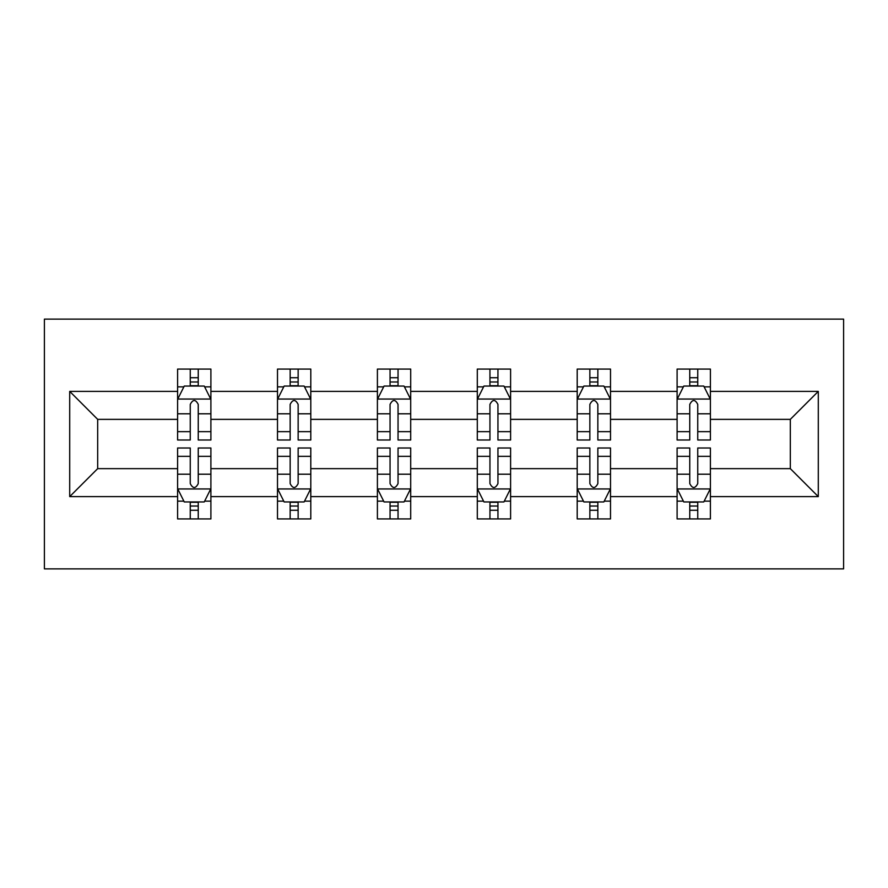 <?xml version="1.0" encoding="UTF-8"?>
<svg xmlns="http://www.w3.org/2000/svg" width="888" height="888" viewBox="0 0 888 888"><rect width="100%" height="100%" fill="white"/><g stroke="black" fill="none" stroke-linecap="round" stroke-linejoin="round"><path stroke-width="1.33" d="M44.4 568.875L843.6 568.875L843.6 319.125L44.4 319.125L44.4 568.875M710.4 496.614L710.4 468.642L790.32 468.642L818.292 496.614L710.4 496.614L710.4 518.925L697.746 518.925L697.746 501.942M677.1 496.614L610.5 496.614L610.5 468.642L677.1 468.642L677.1 518.925L710.4 518.925L710.4 501.143L704.14 501.143M610.5 496.614L610.5 518.925L597.846 518.925L597.846 501.942M577.2 496.614L510.6 496.614L510.6 468.642L577.2 468.642L577.2 518.925L610.5 518.925L610.5 501.143L604.24 501.143M510.6 496.614L510.6 518.925L497.946 518.925L497.946 501.942M477.3 496.614L410.7 496.614L410.7 468.642L477.3 468.642L477.3 518.925L510.6 518.925L510.6 501.143L504.34 501.143M410.7 496.614L410.7 518.925L398.046 518.925L398.046 501.942M377.4 496.614L310.8 496.614L310.8 468.642L377.4 468.642L377.4 518.925L410.7 518.925L410.7 501.143L404.44 501.143M310.8 496.614L310.8 518.925L298.146 518.925L298.146 501.942M277.5 496.614L210.9 496.614L210.9 468.642L277.5 468.642L277.5 518.925L310.8 518.925L310.8 501.143L304.54 501.143M210.9 496.614L210.9 518.925L198.246 518.925L198.246 501.942M177.6 496.614L69.708 496.614L69.708 391.386L177.6 391.386L177.6 419.358L97.68 419.358L97.68 468.642L177.6 468.642L177.6 518.925L210.9 518.925L210.9 501.143L204.64 501.143M183.86 386.857L177.6 386.857L177.6 369.075L177.6 391.386M190.254 386.058L190.254 369.075L177.6 369.075L210.9 369.075L210.9 391.386L277.5 391.386L277.5 369.075L310.8 369.075L310.8 391.386L377.4 391.386L377.4 369.075L410.7 369.075L410.7 391.386L477.3 391.386L477.3 369.075L510.6 369.075L510.6 391.386L577.2 391.386L577.2 369.075L610.5 369.075L610.5 391.386L677.1 391.386L677.1 369.075L710.4 369.075L710.4 391.386L818.292 391.386L818.292 496.614M677.1 391.386L677.1 419.358L610.5 419.358L610.5 391.386M577.2 391.386L577.2 419.358L510.6 419.358L510.6 391.386M477.3 391.386L477.3 419.358L410.7 419.358L410.7 391.386M377.4 391.386L377.4 419.358L310.8 419.358L310.8 391.386M277.5 391.386L277.5 419.358L210.9 419.358L210.9 391.386M69.708 391.386L97.68 419.358M790.32 468.642L790.32 419.358L710.4 419.358L710.4 391.386M689.754 385.725L697.746 385.725M589.854 385.725L597.846 385.725M489.954 385.725L497.946 385.725M390.054 385.725L398.046 385.725M290.154 385.725L298.146 385.725M190.254 385.725L198.246 385.725M190.254 502.275L198.246 502.275M290.154 502.275L298.146 502.275M390.054 502.275L398.046 502.275M489.954 502.275L497.946 502.275M589.854 502.275L597.846 502.275M689.754 502.275L697.746 502.275M97.68 468.642L69.708 496.614M818.292 391.386L790.32 419.358M198.246 377.733L190.254 377.733M177.6 431.657L177.6 440.004L190.254 440.004L190.254 431.657L177.6 431.657L177.6 419.358M210.9 419.358L210.9 440.004L198.246 440.004L198.246 404.373C195.582 399.245 192.918 399.245 190.254 404.373L190.254 431.657M204.64 386.857L210.9 386.857L210.9 369.075L198.246 369.075L198.246 386.058M210.9 399.378L204.24 386.058L184.26 386.058L177.6 399.378M190.254 510.267L198.246 510.267M210.9 456.343L210.9 447.996L198.246 447.996L198.246 456.343L210.9 456.343L210.9 468.642M177.6 468.642L177.6 447.996L190.254 447.996L190.254 483.627C192.918 488.755 195.582 488.755 198.246 483.627L198.246 456.343M183.86 501.143L177.6 501.143L177.6 518.925L190.254 518.925L190.254 501.942M177.6 488.622L184.26 501.942L204.24 501.942L210.9 488.622M298.146 377.733L290.154 377.733M283.76 386.857L277.5 386.857L277.5 369.075L290.154 369.075L290.154 386.058M277.5 431.657L277.5 440.004L290.154 440.004L290.154 431.657L277.5 431.657L277.5 419.358M310.8 419.358L310.8 440.004L298.146 440.004L298.146 404.373C295.482 399.245 292.818 399.245 290.154 404.373L290.154 431.657M304.54 386.857L310.8 386.857L310.8 369.075L298.146 369.075L298.146 386.058M310.8 399.378L304.14 386.058L284.16 386.058L277.5 399.378M398.046 377.733L390.054 377.733M383.66 386.857L377.4 386.857L377.4 369.075L390.054 369.075L390.054 386.058M377.4 431.657L377.4 440.004L390.054 440.004L390.054 431.657L377.4 431.657L377.4 419.358M410.7 419.358L410.7 440.004L398.046 440.004L398.046 404.373C395.382 399.245 392.718 399.245 390.054 404.373L390.054 431.657M404.44 386.857L410.7 386.857L410.7 369.075L398.046 369.075L398.046 386.058M410.7 399.378L404.04 386.058L384.06 386.058L377.4 399.378M290.154 510.267L298.146 510.267M310.8 456.343L310.8 447.996L298.146 447.996L298.146 456.343L310.8 456.343L310.8 468.642M277.5 468.642L277.5 447.996L290.154 447.996L290.154 483.627C292.818 488.755 295.482 488.755 298.146 483.627L298.146 456.343M283.76 501.143L277.5 501.143L277.5 518.925L290.154 518.925L290.154 501.942M277.5 488.622L284.16 501.942L304.14 501.942L310.8 488.622M390.054 510.267L398.046 510.267M410.7 456.343L410.7 447.996L398.046 447.996L398.046 456.343L410.7 456.343L410.7 468.642M377.4 468.642L377.4 447.996L390.054 447.996L390.054 483.627C392.718 488.755 395.382 488.755 398.046 483.627L398.046 456.343M383.66 501.143L377.4 501.143L377.4 518.925L390.054 518.925L390.054 501.942M377.4 488.622L384.06 501.942L404.04 501.942L410.7 488.622M497.946 377.733L489.954 377.733M483.56 386.857L477.3 386.857L477.3 369.075L489.954 369.075L489.954 386.058M477.3 431.657L477.3 440.004L489.954 440.004L489.954 431.657L477.3 431.657L477.3 419.358M510.6 419.358L510.6 440.004L497.946 440.004L497.946 404.373C495.282 399.245 492.618 399.245 489.954 404.373L489.954 431.657M504.34 386.857L510.6 386.857L510.6 369.075L497.946 369.075L497.946 386.058M510.6 399.378L503.94 386.058L483.96 386.058L477.3 399.378M489.954 510.267L497.946 510.267M510.6 456.343L510.6 447.996L497.946 447.996L497.946 456.343L510.6 456.343L510.6 468.642M477.3 468.642L477.3 447.996L489.954 447.996L489.954 483.627C492.618 488.755 495.282 488.755 497.946 483.627L497.946 456.343M483.56 501.143L477.3 501.143L477.3 518.925L489.954 518.925L489.954 501.942M477.3 488.622L483.96 501.942L503.94 501.942L510.6 488.622M597.846 377.733L589.854 377.733M583.46 386.857L577.2 386.857L577.2 369.075L589.854 369.075L589.854 386.058M577.2 431.657L577.2 440.004L589.854 440.004L589.854 431.657L577.2 431.657L577.2 419.358M610.5 419.358L610.5 440.004L597.846 440.004L597.846 404.373C595.182 399.245 592.518 399.245 589.854 404.373L589.854 431.657M604.24 386.857L610.5 386.857L610.5 369.075L597.846 369.075L597.846 386.058M610.5 399.378L603.84 386.058L583.86 386.058L577.2 399.378M589.854 510.267L597.846 510.267M610.5 456.343L610.5 447.996L597.846 447.996L597.846 456.343L610.5 456.343L610.5 468.642M577.2 468.642L577.2 447.996L589.854 447.996L589.854 483.627C592.518 488.755 595.182 488.755 597.846 483.627L597.846 456.343M583.46 501.143L577.2 501.143L577.2 518.925L589.854 518.925L589.854 501.942M577.2 488.622L583.86 501.942L603.84 501.942L610.5 488.622M697.746 377.733L689.754 377.733M683.36 386.857L677.1 386.857L677.1 369.075L689.754 369.075L689.754 386.058M677.1 431.657L677.1 440.004L689.754 440.004L689.754 431.657L677.1 431.657L677.1 419.358M710.4 419.358L710.4 440.004L697.746 440.004L697.746 404.373C695.082 399.245 692.418 399.245 689.754 404.373L689.754 431.657M704.14 386.857L710.4 386.857L710.4 369.075L697.746 369.075L697.746 386.058M710.4 399.378L703.74 386.058L683.76 386.058L677.1 399.378M689.754 510.267L697.746 510.267M710.4 456.343L710.4 447.996L697.746 447.996L697.746 456.343L710.4 456.343L710.4 468.642M677.1 468.642L677.1 447.996L689.754 447.996L689.754 483.627C692.418 488.755 695.082 488.755 697.746 483.627L697.746 456.343M683.36 501.143L677.1 501.143L677.1 518.925L689.754 518.925L689.754 501.942M677.1 488.622L683.76 501.942L703.74 501.942L710.4 488.622M210.734 399.045L177.767 399.045M210.9 431.657L198.246 431.657M190.254 413.797L177.6 413.797M210.9 413.797L198.246 413.797M198.246 381.973L190.254 381.973M177.767 488.955L210.734 488.955M177.6 456.343L190.254 456.343M198.246 474.203L210.9 474.203M177.6 474.203L190.254 474.203M190.254 506.027L198.246 506.027M310.634 399.045L277.667 399.045M310.8 431.657L298.146 431.657M290.154 413.797L277.5 413.797M310.8 413.797L298.146 413.797M298.146 381.973L290.154 381.973M410.534 399.045L377.567 399.045M410.7 431.657L398.046 431.657M390.054 413.797L377.4 413.797M410.7 413.797L398.046 413.797M398.046 381.973L390.054 381.973M277.667 488.955L310.634 488.955M277.5 456.343L290.154 456.343M298.146 474.203L310.8 474.203M277.5 474.203L290.154 474.203M290.154 506.027L298.146 506.027M377.567 488.955L410.534 488.955M377.4 456.343L390.054 456.343M398.046 474.203L410.7 474.203M377.4 474.203L390.054 474.203M390.054 506.027L398.046 506.027M510.434 399.045L477.466 399.045M510.6 431.657L497.946 431.657M489.954 413.797L477.3 413.797M510.6 413.797L497.946 413.797M497.946 381.973L489.954 381.973M477.466 488.955L510.434 488.955M477.3 456.343L489.954 456.343M497.946 474.203L510.6 474.203M477.3 474.203L489.954 474.203M489.954 506.027L497.946 506.027M610.334 399.045L577.366 399.045M610.5 431.657L597.846 431.657M589.854 413.797L577.2 413.797M610.5 413.797L597.846 413.797M597.846 381.973L589.854 381.973M577.366 488.955L610.334 488.955M577.2 456.343L589.854 456.343M597.846 474.203L610.5 474.203M577.2 474.203L589.854 474.203M589.854 506.027L597.846 506.027M710.234 399.045L677.267 399.045M710.4 431.657L697.746 431.657M689.754 413.797L677.1 413.797M710.4 413.797L697.746 413.797M697.746 381.973L689.754 381.973M677.267 488.955L710.234 488.955M677.1 456.343L689.754 456.343M697.746 474.203L710.4 474.203M677.1 474.203L689.754 474.203M689.754 506.027L697.746 506.027"/></g></svg>
